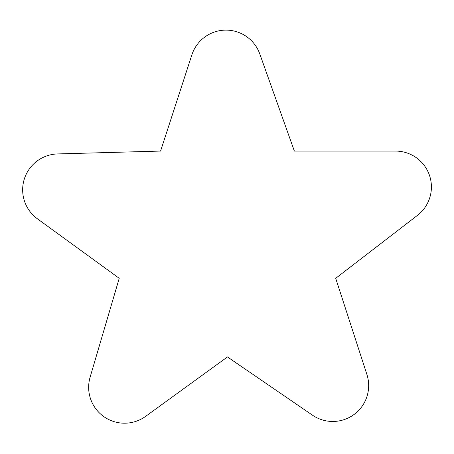 <?xml version="1.0" encoding="UTF-8"?>
<svg xmlns="http://www.w3.org/2000/svg" width="454" height="454" viewBox="0 0 454 454"><rect width="100%" height="100%" fill="white"/><g stroke="black" fill="none" stroke-linecap="round" stroke-linejoin="round"><path stroke-width="0.68" d="M259.802 53.975A35.889 35.889 0 0 0 191.86 54.906L160.574 151.069L57.545 153.934A35.889 35.889 0 0 0 37.438 218.834L119.226 278.308L90.113 377.178A35.889 35.889 0 0 0 145.626 416.358L227.46 356.946L312.494 415.189A35.889 35.889 0 0 0 366.911 374.505L335.699 278.313L417.385 215.423A35.889 35.889 0 0 0 395.485 151.074L294.362 151.074L259.802 53.975"/></g></svg>
